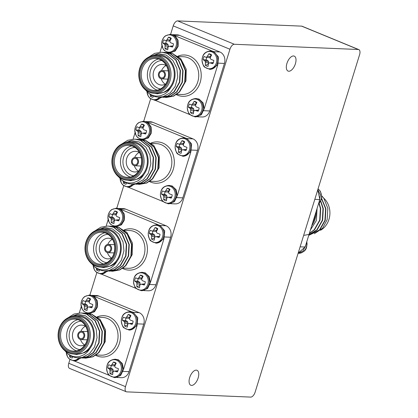 <?xml version="1.0" encoding="UTF-8"?>
<svg xmlns="http://www.w3.org/2000/svg" width="418" height="418" viewBox="0 0 418 418"><rect width="100%" height="100%" fill="white"/><g stroke="black" fill="none" stroke-linecap="round" stroke-linejoin="round"><path stroke-width="0.63" d="M358.816 49.606A5.397 2.696 112.4 0 1 359.584 54.716L255.137 392.126A5.397 2.696 112.4 0 1 250.737 397.1L126.738 391.865A5.397 2.696 112.4 0 1 126.262 391.76A5.397 2.696 112.4 0 1 125.494 386.65L229.942 49.24L173.224 25.874A5.397 2.696 -67.6 0 1 177.624 20.9L301.624 26.135A5.397 2.696 -67.6 0 1 302.104 26.24L358.816 49.606A5.397 2.696 112.4 0 0 358.336 49.502L301.624 26.135M126.262 391.76L69.545 368.394A5.397 2.696 -67.6 0 1 68.777 363.284L69.937 359.543M89.891 295.082L96.835 272.64M116.789 208.185L123.738 185.744M143.693 121.283L150.637 98.847M170.591 34.386L173.224 25.874M176.866 197.609L182.823 197.86L197.536 150.318L191.585 150.067M182.823 197.86A8.997 7.665 92.4 0 1 175.241 203.879L170.659 203.686M145.798 121.554L150.381 121.748A8.997 7.665 92.4 0 1 152.627 122.244L146.99 122.009M187.321 138.624L192.964 138.865L152.627 122.244M192.964 138.865A8.997 7.665 92.4 0 1 197.536 150.318M123.064 371.409L129.021 371.659L143.74 324.117L137.783 323.866M129.021 371.659A8.997 7.665 92.4 0 1 121.439 377.679L116.857 377.485M91.997 295.354L96.579 295.547A8.997 7.665 92.4 0 1 98.826 296.043L93.188 295.803M133.52 312.424L139.163 312.664L98.826 296.043M139.163 312.664A8.997 7.665 92.4 0 1 143.74 324.117M149.968 284.506L155.919 284.762L170.638 237.22L164.682 236.969M155.919 284.762A8.997 7.665 92.4 0 1 148.338 290.782L143.755 290.588M118.9 208.451L123.477 208.645A8.997 7.665 92.4 0 1 125.729 209.146L120.091 208.906M160.418 225.527L166.061 225.762L125.729 209.146M166.061 225.762A8.997 7.665 92.4 0 1 170.638 237.22M203.765 110.707L209.721 110.963L224.44 63.421L218.483 63.17M209.721 110.963A8.997 7.665 92.4 0 1 202.14 116.983L197.557 116.789M172.697 34.652L177.279 34.846A8.997 7.665 92.4 0 1 179.526 35.347L173.888 35.107M214.22 51.727L219.863 51.963L179.526 35.347M219.863 51.963A8.997 7.665 92.4 0 1 224.44 63.421M177.624 20.9L234.341 44.266L358.336 49.502M234.341 44.266A5.397 2.696 112.4 0 0 229.942 49.24M196.277 370.129A8.094 4.049 -67.6 0 1 196.998 370.285A8.094 4.049 -67.6 0 1 197.657 379.314A8.094 4.049 -67.6 0 1 190.827 385.255A8.094 4.049 -67.6 0 1 189.908 376.905A8.094 4.049 -67.6 0 1 196.277 370.129M293.53 55.955A8.094 4.049 -67.6 0 1 294.251 56.111A8.094 4.049 -67.6 0 1 294.909 65.14A8.094 4.049 -67.6 0 1 288.08 71.081A8.094 4.049 -67.6 0 1 287.161 62.731A8.094 4.049 -67.6 0 1 293.53 55.955M85.413 326.259A10.34 8.809 -87.6 0 0 80.867 331.328M80.522 339.505A10.34 8.809 -87.6 0 0 84.624 344.939M85.784 326.5A10.34 8.809 -87.6 0 0 81.693 325.11A10.34 8.809 -87.6 0 0 72.617 333.527A10.34 8.809 -87.6 0 0 78.234 345.2A10.34 8.809 -87.6 0 0 80.82 345.775A10.34 8.809 -87.6 0 0 85.016 344.73M72.45 356.611L72.34 357.975A6.286 5.356 92.4 0 1 69.555 356.831L71.614 356.251M69.555 356.831L69.587 355.138M78.866 357.824A8.668 7.383 92.4 0 1 71.05 359.888A8.668 7.383 92.4 0 1 66.3 352.431M74.718 360.969L81.129 357.923M94.196 296.393L92.765 295.615L89.41 295.061A9.175 7.817 92.4 0 1 91.699 295.568A9.175 7.817 92.4 0 1 96.37 307.256A9.175 7.817 92.4 0 1 88.632 313.395L88.402 313.385M91.772 306.64L87.926 307.058L87.336 307.914L87.059 310.438A6.286 5.356 92.4 0 1 84.274 309.289L86.981 308.526L87.487 306.885L87.435 305.443L86.531 304.476L85.136 303.907L82.085 303.813A6.286 5.356 92.4 0 1 83.098 300.526L84.692 301.294L88.569 301.786L89.4 300.709L89.912 299.069L87.801 297.888A6.286 5.356 92.4 0 1 90.001 298.609A6.286 5.356 92.4 0 1 90.586 299.037L89.3 301.571L89.264 302.726L90.079 303.515L92.775 304.513A6.286 5.356 92.4 0 1 91.756 307.794L89.003 306.979L92.247 306.833M90.513 299.163A5.199 4.431 -87.6 0 0 89.912 299.069M85.81 301.535A5.199 4.431 -87.6 0 0 85.136 303.907M89.003 306.979L87.926 307.058M84.274 309.289L84.394 306.707L87.487 306.885M84.394 306.707L84.248 305.542L87.435 305.443M84.248 305.542L83.621 304.759L86.531 304.476M83.621 304.759L82.085 303.813M84.692 301.294L88.569 301.786M85.591 301.211L86.359 300.359L89.4 300.709M86.359 300.359L87.801 297.888M95.33 307.063A8.668 7.383 92.4 0 1 82.722 309.858A8.668 7.383 92.4 0 1 87.111 295.688A8.668 7.383 92.4 0 1 95.33 307.063M88.632 313.395L89.698 313.443L94.562 311.718L97.551 306.875L97.404 300.939L94.191 296.393L131.565 311.791L130.609 311.718M114.255 377.553L115.316 377.6L120.661 375.442L123.451 369.658L122.422 363.634L118.383 359.778L115.028 359.224A9.175 7.817 92.4 0 1 117.322 359.731A9.175 7.817 92.4 0 1 121.988 371.414A9.175 7.817 92.4 0 1 114.255 377.553L109.459 375.495C108.262 375.071 107.295 372.736 106.569 368.498C107.034 364.271 107.943 360.076 115.028 359.224M117.39 370.797L113.544 371.215L112.954 372.077L112.677 374.596A6.286 5.356 92.4 0 1 109.892 373.446L112.604 372.684L113.111 371.043L113.059 369.601L112.149 368.639L110.754 368.065L107.703 367.971A6.286 5.356 92.4 0 1 108.722 364.689L110.31 365.457L114.187 365.943L115.023 364.867L115.53 363.226L113.419 362.045A6.286 5.356 92.4 0 1 115.619 362.767A6.286 5.356 92.4 0 1 116.204 363.195L114.919 365.729L114.882 366.884L115.697 367.673L118.393 368.676A6.286 5.356 92.4 0 1 117.38 371.957L114.626 371.137L117.866 370.991M116.131 363.326A5.199 4.431 -87.6 0 0 115.53 363.226M111.428 365.698A5.199 4.431 -87.6 0 0 110.754 368.065M114.626 371.137L113.544 371.215M109.892 373.446L110.018 370.865L113.111 371.043M110.018 370.865L109.871 369.7L113.059 369.601M109.871 369.7L109.239 368.922L112.149 368.639M109.239 368.922L107.703 367.971M110.31 365.457L114.187 365.943M111.209 365.369L111.982 364.517L115.023 364.867M111.982 364.517L113.419 362.045M120.948 371.221A8.668 7.383 92.4 0 1 108.346 374.016A8.668 7.383 92.4 0 1 112.729 359.846A8.668 7.383 92.4 0 1 120.948 371.221M128.969 330.016L124.177 327.952C122.976 327.529 122.014 325.199 121.283 320.961C121.753 316.729 122.657 312.539 129.742 311.682A9.175 7.817 92.4 0 1 132.036 312.189A9.175 7.817 92.4 0 1 136.702 323.877A9.175 7.817 92.4 0 1 128.969 330.016L130.035 330.058L137.088 325.591L137.809 317.769L133.102 312.236L131.565 311.791M132.104 323.255L128.258 323.673L127.673 324.535L127.391 327.054A6.286 5.356 92.4 0 1 124.606 325.909L127.318 325.141L127.824 323.501L127.772 322.059L126.863 321.097L125.473 320.522L122.422 320.428A6.286 5.356 92.4 0 1 123.435 317.147L125.029 317.915L128.906 318.406L129.737 317.325L130.244 315.684L128.138 314.508A6.286 5.356 92.4 0 1 130.338 315.229A6.286 5.356 92.4 0 1 130.923 315.653L129.637 318.187L129.601 319.342L130.416 320.136L133.112 321.134A6.286 5.356 92.4 0 1 132.093 324.415L129.34 323.6L132.584 323.454M130.85 315.783A5.199 4.431 -87.6 0 0 130.244 315.684M126.142 318.155A5.199 4.431 -87.6 0 0 125.473 320.522M129.34 323.6L128.258 323.673M124.606 325.909L124.731 323.323L127.824 323.501M124.731 323.323L124.585 322.163L127.772 322.059M124.585 322.163L123.958 321.379L126.863 321.097M123.958 321.379L122.422 320.428M125.029 317.915L128.906 318.406M125.928 317.832L126.696 316.975L129.737 317.325M126.696 316.975L128.138 314.508M135.662 323.678A8.668 7.383 92.4 0 1 123.059 326.474A8.668 7.383 92.4 0 1 127.443 312.309A8.668 7.383 92.4 0 1 135.662 323.678M69.811 317.043L77.748 314.336L85.444 315.768L92.096 321.008L96.14 328.851L97.049 337.666L94.505 347.05L89.515 353.544L82.403 357.39L78.004 357.813M81.097 312.925L87.001 314.184L95.341 320.742L99.745 331.239L99.092 342.854L93.611 352.478L87.649 356.622L80.507 357.918M83.71 313.035L89.614 314.294L97.953 320.857L102.358 331.349L101.705 342.964L96.224 352.588L90.267 356.732L83.119 358.027M86.322 313.145L92.226 314.404L100.571 320.967L104.97 331.458L104.317 343.073L98.836 352.698L92.88 356.841L85.732 358.137M82.403 357.39A22.488 19.16 92.4 0 1 77.952 357.808A22.488 19.16 92.4 0 1 67.915 353.936C72.304 356.46 74.195 357.411 79.875 356.382C83.104 355.237 85.006 354.281 85.591 353.518C87.001 352.698 89.729 349.072 90.063 348.267C88.574 350.101 86.641 351.575 84.274 352.688L76.661 354.506M67.915 353.936L64.701 350.545M67.815 317.91L73.913 314.09L80.93 312.92L86.672 314.169L95.017 320.731L99.421 331.223L98.763 342.838L93.287 352.463L87.325 356.606L80.345 357.912L79.164 357.813M82.236 313.025L89.29 314.279L97.629 320.841L102.034 331.333L101.381 342.948L95.9 352.578L89.938 356.721L82.957 358.022L81.651 357.912M84.849 313.134L91.903 314.388L100.242 320.951L104.646 331.443L103.993 343.058L98.512 352.688L92.55 356.831L85.565 358.132L84.264 358.022M99.562 351.522L105.294 341.522L105.524 329.912L99.986 319.295L91.714 314.315M84.274 352.688L76.677 354.506L73.584 354.025M80 339.343A4.138 3.527 -87.6 0 0 81.035 339.573A4.138 3.527 -87.6 0 0 84.729 335.586A4.138 3.527 -87.6 0 0 81.379 331.307A4.138 3.527 -87.6 0 0 77.748 334.672A4.138 3.527 -87.6 0 0 80 339.343M80.261 338.496A3.24 2.759 -87.6 0 0 81.071 338.674A3.24 2.759 -87.6 0 0 83.966 335.555A3.24 2.759 -87.6 0 0 81.343 332.205A3.24 2.759 -87.6 0 0 78.5 334.839A3.24 2.759 -87.6 0 0 80.261 338.496M68.677 352.97A18.888 16.098 92.4 0 1 58.415 331.646A18.888 16.098 92.4 0 1 74.994 316.269A18.888 16.098 92.4 0 1 90.278 335.821A18.888 16.098 92.4 0 1 73.401 354.015A18.888 16.098 92.4 0 1 68.677 352.97M68.474 352.102A17.99 15.33 -87.6 0 0 88.83 331.772A17.99 15.33 -87.6 0 0 63.881 321.494A17.99 15.33 -87.6 0 0 68.474 352.102M68.787 351.083A16.913 14.411 92.4 0 1 64.471 322.309A16.913 14.411 92.4 0 1 87.926 331.976A16.913 14.411 92.4 0 1 68.787 351.083M69.519 350.253A16.009 13.642 -87.6 0 0 73.521 351.141A16.009 13.642 -87.6 0 0 87.827 335.717A16.009 13.642 -87.6 0 0 74.874 319.143A16.009 13.642 -87.6 0 0 60.819 332.179A16.009 13.642 -87.6 0 0 69.519 350.253M76.598 350.859A16.009 13.642 92.4 0 1 75.637 350.514A16.009 13.642 92.4 0 1 66.718 334.233A16.009 13.642 92.4 0 1 77.915 319.681M81.118 321.233A14.212 12.112 -87.6 0 0 69.315 333.235A14.212 12.112 -87.6 0 0 77.1 348.852A14.212 12.112 -87.6 0 0 79.922 349.584M74.315 360.953L109.349 375.39M123.446 369.658L137.083 325.606M81.217 306.681L79.284 312.93M90.063 348.267A19.792 16.861 -87.6 0 0 91.772 324.525A19.792 16.861 -87.6 0 0 72.805 316.353M73.401 354.015L76.693 354.156A18.888 16.098 -87.6 0 0 93.575 335.962A18.888 16.098 -87.6 0 0 78.286 316.41L74.994 316.269M112.311 239.357A10.34 8.809 -87.6 0 0 107.771 244.425M107.426 252.608A10.34 8.809 -87.6 0 0 111.522 258.042M112.682 239.603A10.34 8.809 -87.6 0 0 108.591 238.208A10.34 8.809 -87.6 0 0 99.515 246.625A10.34 8.809 -87.6 0 0 105.132 258.298A10.34 8.809 -87.6 0 0 107.719 258.873A10.34 8.809 -87.6 0 0 111.914 257.833M99.348 269.714L99.238 271.078A6.286 5.356 92.4 0 1 96.453 269.929L98.512 269.349M96.453 269.929L96.49 268.236M105.764 270.921A8.668 7.383 92.4 0 1 97.953 272.985A8.668 7.383 92.4 0 1 93.198 265.534M101.616 274.072L108.032 271.026M115.535 226.499L116.596 226.54L121.466 224.821L124.449 219.978L124.308 214.042L121.089 209.491L119.663 208.718L116.308 208.164A9.175 7.817 92.4 0 1 118.602 208.671A9.175 7.817 92.4 0 1 123.268 220.359A9.175 7.817 92.4 0 1 115.535 226.499L115.3 226.483M118.67 219.737L114.825 220.155L114.234 221.017L113.957 223.536A6.286 5.356 92.4 0 1 111.172 222.392L113.884 221.624L114.391 219.983L114.339 218.541L113.43 217.579L112.04 217.005L108.983 216.911A6.286 5.356 92.4 0 1 110.002 213.629L111.59 214.397L115.467 214.883L116.303 213.807L116.81 212.166L114.699 210.991A6.286 5.356 92.4 0 1 116.904 211.712A6.286 5.356 92.4 0 1 117.484 212.135L116.199 214.669L116.167 215.824L116.977 216.613L119.673 217.616A6.286 5.356 92.4 0 1 118.66 220.897L115.906 220.082L119.146 219.936M117.411 212.266A5.199 4.431 -87.6 0 0 116.81 212.166M112.708 214.638A5.199 4.431 -87.6 0 0 112.04 217.005M115.906 220.082L114.825 220.155M111.172 222.392L111.298 219.805L114.391 219.983M111.298 219.805L111.151 218.645L114.339 218.541M111.151 218.645L110.519 217.862L113.43 217.579M110.519 217.862L108.983 216.911M111.59 214.397L115.467 214.883M112.489 214.314L113.262 213.457L116.303 213.807M113.262 213.457L114.699 210.991M122.228 220.161A8.668 7.383 92.4 0 1 109.626 222.956A8.668 7.383 92.4 0 1 114.009 208.791A8.668 7.383 92.4 0 1 122.228 220.161M141.153 290.656L142.214 290.703L147.564 288.545L150.344 282.756L149.32 276.737L145.281 272.876L141.927 272.322A9.175 7.817 92.4 0 1 144.22 272.829A9.175 7.817 92.4 0 1 148.886 284.517A9.175 7.817 92.4 0 1 141.153 290.656L136.362 288.592C135.16 288.169 134.199 285.839 133.467 281.601C133.938 277.369 134.842 273.179 141.927 272.322M150.344 282.772L163.981 238.709L164.708 230.867L160 225.333L157.513 224.816M144.288 283.895L140.443 284.318L139.858 285.175L139.575 287.699A6.286 5.356 92.4 0 1 136.791 286.549L139.502 285.781L140.009 284.146L139.957 282.699L139.048 281.737L137.658 281.162L134.601 281.068A6.286 5.356 92.4 0 1 135.62 277.787L137.214 278.555L141.085 279.046L141.921 277.965L142.428 276.329L140.323 275.149A6.286 5.356 92.4 0 1 142.522 275.87A6.286 5.356 92.4 0 1 143.108 276.293L141.822 278.832L141.786 279.987L142.595 280.776L145.292 281.774A6.286 5.356 92.4 0 1 144.278 285.055L141.524 284.24L144.769 284.094M143.029 276.423A5.199 4.431 -87.6 0 0 142.428 276.329M138.327 278.796A5.199 4.431 -87.6 0 0 137.658 281.162M141.524 284.24L140.443 284.318M136.791 286.549L136.916 283.963L140.009 284.146M136.916 283.963L136.77 282.803L139.957 282.699M136.77 282.803L136.137 282.019L139.048 281.737M136.137 282.019L134.601 281.068M137.214 278.555L141.085 279.046M138.107 278.472L138.88 277.62L141.921 277.965M138.88 277.62L140.323 275.149M147.847 284.324A8.668 7.383 92.4 0 1 135.244 287.119A8.668 7.383 92.4 0 1 139.628 272.949A8.668 7.383 92.4 0 1 147.847 284.324M163.987 238.709L156.933 243.161L155.867 243.114L151.076 241.055C149.879 240.627 148.912 238.297 148.186 234.059C148.651 229.832 149.56 225.636 156.645 224.779A9.175 7.817 92.4 0 1 158.939 225.292A9.175 7.817 92.4 0 1 163.605 236.975A9.175 7.817 92.4 0 1 155.867 243.114M159.007 236.358L155.162 236.776L154.571 237.638L154.294 240.157A6.286 5.356 92.4 0 1 151.509 239.007L154.216 238.244L154.723 236.604L154.67 235.162L153.767 234.195L152.371 233.625L149.32 233.531A6.286 5.356 92.4 0 1 150.334 230.25L151.927 231.013L155.804 231.504L156.635 230.428L157.147 228.787L155.036 227.606A6.286 5.356 92.4 0 1 157.236 228.327A6.286 5.356 92.4 0 1 157.821 228.756L156.536 231.29L156.499 232.445L157.314 233.234L160.01 234.232A6.286 5.356 92.4 0 1 158.992 237.513L156.243 236.698L159.483 236.551M157.748 228.881A5.199 4.431 -87.6 0 0 157.147 228.787M153.045 231.253A5.199 4.431 -87.6 0 0 152.371 233.625M156.243 236.698L155.162 236.776M151.509 239.007L151.635 236.426L154.723 236.604M151.635 236.426L151.483 235.261L154.67 235.162M151.483 235.261L150.856 234.482L153.767 234.195M150.856 234.482L149.32 233.531M151.927 231.013L155.804 231.504M152.826 230.929L153.599 230.078L156.635 230.428M153.599 230.078L155.036 227.606M162.565 236.781A8.668 7.383 92.4 0 1 149.957 239.577A8.668 7.383 92.4 0 1 154.346 225.406A8.668 7.383 92.4 0 1 162.565 236.781M96.71 230.146L104.646 227.439L112.343 228.865L118.999 234.106L123.044 241.949L123.953 250.763L121.403 260.153L116.413 266.642L109.307 270.488L104.902 270.911M107.996 226.028L113.9 227.282L122.244 233.845L126.644 244.337L125.99 255.952L120.509 265.582L114.548 269.725L107.405 271.016M110.608 226.138L116.512 227.392L124.857 233.955L129.261 244.446L128.603 256.062L123.127 265.691L117.165 269.835L110.018 271.125M113.221 226.248L119.13 227.502L127.469 234.064L131.874 244.556L131.221 256.171L125.74 265.801L119.778 269.944L112.63 271.235M109.307 270.488A22.488 19.16 92.4 0 1 104.855 270.911A22.488 19.16 92.4 0 1 94.813 267.039C99.207 269.563 101.093 270.514 106.773 269.485C110.002 268.335 111.909 267.379 112.489 266.616C113.9 265.801 116.632 262.17 116.967 261.37C115.472 263.204 113.544 264.678 111.172 265.785L103.559 267.604M94.813 267.039L91.605 263.643M94.714 231.008L100.816 227.188L107.834 226.018L113.576 227.267L121.915 233.829L126.32 244.326L125.666 255.941L120.185 265.566L114.229 269.709L107.248 271.01L106.062 270.916M109.135 226.122L116.188 227.382L124.527 233.939L128.932 244.436L128.279 256.051L122.798 265.676L116.836 269.819L109.856 271.12L108.549 271.01M111.747 226.232L118.801 227.491L127.14 234.054L131.545 244.546L130.891 256.161L125.41 265.785L119.449 269.929L112.468 271.23L111.162 271.12M126.466 264.62L132.198 254.619L132.422 243.01L126.884 232.398L118.618 227.418M111.172 265.785L103.58 267.604L100.482 267.123M106.898 252.446A4.138 3.527 -87.6 0 0 107.933 252.671A4.138 3.527 -87.6 0 0 111.632 248.689A4.138 3.527 -87.6 0 0 108.283 244.405A4.138 3.527 -87.6 0 0 104.652 247.775A4.138 3.527 -87.6 0 0 106.898 252.446M107.16 251.594A3.24 2.759 -87.6 0 0 107.969 251.772A3.24 2.759 -87.6 0 0 110.864 248.658A3.24 2.759 -87.6 0 0 108.241 245.303A3.24 2.759 -87.6 0 0 105.404 247.942A3.24 2.759 -87.6 0 0 107.16 251.594M95.581 266.073A18.888 16.098 92.4 0 1 85.319 244.749A18.888 16.098 92.4 0 1 101.893 229.367A18.888 16.098 92.4 0 1 117.181 248.924A18.888 16.098 92.4 0 1 100.299 267.118A18.888 16.098 92.4 0 1 95.581 266.073M95.372 265.2A17.99 15.33 -87.6 0 0 115.729 244.875A17.99 15.33 -87.6 0 0 90.779 234.592A17.99 15.33 -87.6 0 0 95.372 265.2M95.685 264.181A16.913 14.411 92.4 0 1 91.37 235.412A16.913 14.411 92.4 0 1 114.825 245.073A16.913 14.411 92.4 0 1 95.685 264.181M96.422 263.356A16.009 13.642 -87.6 0 0 100.424 264.239A16.009 13.642 -87.6 0 0 114.731 248.82A16.009 13.642 -87.6 0 0 101.773 232.246A16.009 13.642 -87.6 0 0 87.723 245.282A16.009 13.642 -87.6 0 0 96.422 263.356M103.497 263.962A16.009 13.642 92.4 0 1 102.535 263.612A16.009 13.642 92.4 0 1 93.616 247.336A16.009 13.642 92.4 0 1 104.813 232.784M108.016 234.336A14.212 12.112 -87.6 0 0 96.213 246.338A14.212 12.112 -87.6 0 0 104.004 261.955A14.212 12.112 -87.6 0 0 106.82 262.682M101.219 274.056L136.252 288.488M158.464 224.894L121.095 209.496M108.116 219.779L106.182 226.028M116.967 261.37A19.792 16.861 -87.6 0 0 118.67 237.623A19.792 16.861 -87.6 0 0 99.703 229.451M100.299 267.118L103.596 267.254A18.888 16.098 -87.6 0 0 120.473 249.06A18.888 16.098 -87.6 0 0 105.19 229.508L101.893 229.367M139.21 152.46A10.34 8.809 -87.6 0 0 134.669 157.529M134.324 165.711A10.34 8.809 -87.6 0 0 138.421 171.14M139.586 152.701A10.34 8.809 -87.6 0 0 135.489 151.311A10.34 8.809 -87.6 0 0 126.414 159.728A10.34 8.809 -87.6 0 0 132.031 171.401A10.34 8.809 -87.6 0 0 134.617 171.976A10.34 8.809 -87.6 0 0 138.813 170.931M126.252 182.812L126.142 184.181A6.286 5.356 92.4 0 1 123.357 183.032L125.416 182.452M123.357 183.032L123.388 181.339M132.663 184.024A8.668 7.383 92.4 0 1 124.851 186.088A8.668 7.383 92.4 0 1 120.097 178.638M128.514 187.17L134.93 184.124M142.434 139.596L143.494 139.643L148.364 137.919L151.353 133.076L151.206 127.14L147.993 122.594L146.566 121.816L143.207 121.262A9.175 7.817 92.4 0 1 145.501 121.774A9.175 7.817 92.4 0 1 150.166 133.457A9.175 7.817 92.4 0 1 142.434 139.596L142.198 139.586M145.569 132.84L141.723 133.258L141.138 134.121L140.856 136.639A6.286 5.356 92.4 0 1 138.071 135.489L140.782 134.727L141.289 133.086L141.237 131.644L140.328 130.677L138.938 130.108L135.881 130.014A6.286 5.356 92.4 0 1 136.9 126.727L138.494 127.495L142.366 127.986L143.202 126.91L143.708 125.269L141.603 124.089A6.286 5.356 92.4 0 1 143.802 124.81A6.286 5.356 92.4 0 1 144.388 125.238L143.102 127.772L143.066 128.927L143.876 129.716L146.572 130.714A6.286 5.356 92.4 0 1 145.558 133.995L142.804 133.18L146.049 133.034M144.314 125.363A5.199 4.431 -87.6 0 0 143.708 125.269M139.607 127.736A5.199 4.431 -87.6 0 0 138.938 130.108M142.804 133.18L141.723 133.258M138.071 135.489L138.196 132.908L141.289 133.086M138.196 132.908L138.05 131.743L141.237 131.644M138.05 131.743L137.417 130.965L140.328 130.677M137.417 130.965L135.881 130.014M138.494 127.495L142.366 127.986M139.393 127.412L140.161 126.56L143.202 126.91M140.161 126.56L141.603 124.089M149.127 133.264A8.668 7.383 92.4 0 1 136.524 136.059A8.668 7.383 92.4 0 1 140.908 121.889A8.668 7.383 92.4 0 1 149.127 133.264M168.052 203.759L169.118 203.801L174.463 201.643L177.248 195.859L176.224 189.835L172.185 185.979L168.825 185.425A9.175 7.817 92.4 0 1 171.119 185.932A9.175 7.817 92.4 0 1 175.785 197.615A9.175 7.817 92.4 0 1 168.052 203.759L163.26 201.695C162.059 201.272 161.097 198.937 160.366 194.699C160.836 190.472 161.74 186.276 168.825 185.425M177.242 195.875L190.88 151.807L191.606 143.97L186.898 138.436L184.411 137.919M171.187 196.998L167.341 197.416L166.756 198.278L166.474 200.797A6.286 5.356 92.4 0 1 163.689 199.652L166.401 198.884L166.907 197.244L166.855 195.802L165.946 194.84L164.556 194.266L161.505 194.171A6.286 5.356 92.4 0 1 162.518 190.89L164.112 191.658L167.989 192.144L168.82 191.068L169.327 189.427L167.221 188.246A6.286 5.356 92.4 0 1 169.421 188.967A6.286 5.356 92.4 0 1 170.006 189.396L168.72 191.93L168.684 193.085L169.499 193.874L172.195 194.877A6.286 5.356 92.4 0 1 171.176 198.158L168.423 197.338L171.667 197.197M169.933 189.526A5.199 4.431 -87.6 0 0 169.327 189.427M165.225 191.899A5.199 4.431 -87.6 0 0 164.556 194.266M168.423 197.338L167.341 197.416M163.689 199.652L163.814 197.066L166.907 197.244M163.814 197.066L163.668 195.901L166.855 195.802M163.668 195.901L163.041 195.122L165.946 194.84M163.041 195.122L161.505 194.171M164.112 191.658L167.989 192.144M165.011 191.569L165.779 190.718L168.82 191.068M165.779 190.718L167.221 188.246M174.745 197.421A8.668 7.383 92.4 0 1 162.142 200.217A8.668 7.383 92.4 0 1 166.531 186.047A8.668 7.383 92.4 0 1 174.745 197.421M185.905 149.456L182.06 149.874L181.469 150.736L181.193 153.254A6.286 5.356 92.4 0 1 178.408 152.11L181.119 151.342L181.626 149.701L181.574 148.259L180.665 147.298L179.275 146.723L176.218 146.629A6.286 5.356 92.4 0 1 177.237 143.348L178.826 144.116L182.703 144.607L183.539 143.526L184.045 141.885L181.94 140.709A6.286 5.356 92.4 0 1 184.139 141.43A6.286 5.356 92.4 0 1 184.719 141.854L183.434 144.388L183.403 145.548L184.213 146.337L186.909 147.335A6.286 5.356 92.4 0 1 185.895 150.616L183.141 149.801L186.381 149.654M184.646 141.984A5.199 4.431 -87.6 0 0 184.045 141.885M179.944 144.356A5.199 4.431 -87.6 0 0 179.275 146.723M183.141 149.801L182.06 149.874M178.408 152.11L178.533 149.524L181.626 149.701M178.533 149.524L178.387 148.364L181.574 148.259M178.387 148.364L177.754 147.58L180.665 147.298M177.754 147.58L176.218 146.629M178.826 144.116L182.703 144.607M179.724 144.032L180.498 143.181L183.539 143.526M180.498 143.181L181.94 140.709M189.464 149.884A8.668 7.383 92.4 0 1 176.861 152.674A8.668 7.383 92.4 0 1 181.245 138.51A8.668 7.383 92.4 0 1 189.464 149.884M182.77 156.217L177.979 154.153C176.777 153.73 175.811 151.4 175.085 147.162C175.55 142.93 176.459 138.739 183.544 137.883A9.175 7.817 92.4 0 1 185.838 138.389A9.175 7.817 92.4 0 1 190.504 150.078A9.175 7.817 92.4 0 1 182.77 156.217L183.831 156.259L190.88 151.807M123.613 143.243L131.55 140.537L139.246 141.968L145.898 147.209L149.942 155.052L150.851 163.866L148.306 173.251L143.317 179.745L136.205 183.591L131.806 184.014M134.894 139.126L140.798 140.385L149.142 146.948L153.547 157.44L152.889 169.055L147.413 178.679L141.451 182.823L134.303 184.119M137.506 139.236L143.416 140.495L151.755 147.058L156.16 157.549L155.506 169.165L150.025 178.789L144.064 182.932L136.916 184.228M140.124 139.346L146.028 140.605L154.367 147.167L158.772 157.659L158.119 169.274L152.638 178.899L146.681 183.042L139.528 184.338M136.205 183.591A22.488 19.16 92.4 0 1 131.754 184.009A22.488 19.16 92.4 0 1 121.716 180.137C126.105 182.661 127.997 183.612 133.671 182.582C136.9 181.438 138.807 180.482 139.393 179.719C140.803 178.899 143.531 175.273 143.865 174.468C142.376 176.302 140.443 177.775 138.076 178.888L130.682 180.717L127.385 180.226M121.716 180.137L118.503 176.746M121.612 144.111L127.715 140.291L134.732 139.121L140.474 140.37L148.813 146.932L153.218 157.424L152.565 169.039L147.084 178.669L141.127 182.807L134.147 184.113L132.961 184.019M136.038 139.225L143.087 140.479L151.426 147.042L155.83 157.534L155.177 169.149L149.696 178.779L143.74 182.922L136.754 184.223L135.448 184.113M138.651 139.335L145.699 140.589L154.043 147.152L158.448 157.643L157.79 169.259L152.314 178.888L146.352 183.032L139.366 184.333L138.065 184.223M153.364 177.723L159.096 167.722L159.326 156.113L153.782 145.495L145.516 140.516M138.076 178.888L130.682 180.717M133.797 165.544A4.138 3.527 -87.6 0 0 134.831 165.774A4.138 3.527 -87.6 0 0 138.53 161.787A4.138 3.527 -87.6 0 0 135.181 157.508A4.138 3.527 -87.6 0 0 131.55 160.873A4.138 3.527 -87.6 0 0 133.797 165.544M134.063 164.697A3.24 2.759 -87.6 0 0 134.868 164.875A3.24 2.759 -87.6 0 0 137.762 161.756A3.24 2.759 -87.6 0 0 135.145 158.406A3.24 2.759 -87.6 0 0 132.302 161.04A3.24 2.759 -87.6 0 0 134.063 164.697M122.479 179.17A18.888 16.098 92.4 0 1 112.217 157.847A18.888 16.098 92.4 0 1 128.796 142.47A18.888 16.098 92.4 0 1 144.079 162.022A18.888 16.098 92.4 0 1 127.203 180.215A18.888 16.098 92.4 0 1 122.479 179.17M122.27 178.303A17.99 15.33 -87.6 0 0 142.632 157.973A17.99 15.33 -87.6 0 0 117.677 147.695A17.99 15.33 -87.6 0 0 122.27 178.303M122.589 177.284A16.913 14.411 92.4 0 1 118.268 148.51A16.913 14.411 92.4 0 1 141.723 158.176A16.913 14.411 92.4 0 1 122.589 177.284M123.32 176.453A16.009 13.642 -87.6 0 0 127.323 177.342A16.009 13.642 -87.6 0 0 141.629 161.918A16.009 13.642 -87.6 0 0 128.671 145.344A16.009 13.642 -87.6 0 0 114.621 158.38A16.009 13.642 -87.6 0 0 123.32 176.453M130.395 177.065A16.009 13.642 92.4 0 1 129.434 176.715A16.009 13.642 92.4 0 1 120.515 160.434A16.009 13.642 92.4 0 1 131.712 145.882M134.915 147.439A14.212 12.112 -87.6 0 0 123.111 159.436A14.212 12.112 -87.6 0 0 130.902 175.053A14.212 12.112 -87.6 0 0 133.718 175.785M128.117 187.154L163.151 201.591M185.367 137.992L147.993 122.594M135.019 132.882L133.081 139.131M143.865 174.468A19.792 16.861 -87.6 0 0 145.569 150.726A19.792 16.861 -87.6 0 0 126.607 142.554M127.203 180.215L130.494 180.357A18.888 16.098 -87.6 0 0 147.371 162.163A18.888 16.098 -87.6 0 0 132.088 142.611L128.796 142.47M166.113 65.563A10.34 8.809 -87.6 0 0 161.567 70.626M161.223 78.809A10.34 8.809 -87.6 0 0 165.324 84.243M166.484 65.804A10.34 8.809 -87.6 0 0 162.388 64.409A10.34 8.809 -87.6 0 0 153.317 72.831A10.34 8.809 -87.6 0 0 158.934 84.504A10.34 8.809 -87.6 0 0 161.515 85.073A10.34 8.809 -87.6 0 0 165.716 84.034M153.15 95.915L153.04 97.279A6.286 5.356 92.4 0 1 150.255 96.135L152.314 95.55M150.255 96.135L150.287 94.442M159.566 97.122A8.668 7.383 92.4 0 1 151.75 99.191A8.668 7.383 92.4 0 1 147 91.735M155.418 100.273L161.829 97.227M174.896 35.697L173.465 34.919L170.105 34.365A9.175 7.817 92.4 0 1 172.399 34.872A9.175 7.817 92.4 0 1 177.065 46.56A9.175 7.817 92.4 0 1 169.332 52.699L169.102 52.684M172.467 45.938L168.626 46.356L168.036 47.218L167.754 49.737A6.286 5.356 92.4 0 1 164.974 48.592L167.681 47.824L168.188 46.184L168.135 44.742L167.226 43.78L165.836 43.206L162.785 43.111A6.286 5.356 92.4 0 1 163.799 39.83L165.392 40.598L169.269 41.089L170.1 40.008L170.607 38.367L168.501 37.192A6.286 5.356 92.4 0 1 170.701 37.913A6.286 5.356 92.4 0 1 171.286 38.336L170.001 40.87L169.964 42.025L170.779 42.819L173.475 43.817A6.286 5.356 92.4 0 1 172.456 47.098L169.703 46.283L172.947 46.137M171.213 38.466A5.199 4.431 -87.6 0 0 170.607 38.367M166.505 40.839A5.199 4.431 -87.6 0 0 165.836 43.206M169.703 46.283L168.626 46.356M164.974 48.592L165.094 46.006L168.188 46.184M165.094 46.006L164.948 44.846L168.135 44.742M164.948 44.846L164.321 44.062L167.226 43.78M164.321 44.062L162.785 43.111M165.392 40.598L169.269 41.089M166.291 40.515L167.059 39.663L170.1 40.008M167.059 39.663L168.501 37.192M176.025 46.367A8.668 7.383 92.4 0 1 163.422 49.157A8.668 7.383 92.4 0 1 167.811 34.992A8.668 7.383 92.4 0 1 176.025 46.367M169.332 52.699L170.398 52.741L175.262 51.022L178.251 46.179L178.105 40.243L174.891 35.697L212.266 51.095L211.309 51.017M194.955 116.857L196.016 116.904L201.361 114.746L204.151 108.957L203.122 102.938L199.083 99.076L195.728 98.523A9.175 7.817 92.4 0 1 198.022 99.029A9.175 7.817 92.4 0 1 202.688 110.718A9.175 7.817 92.4 0 1 194.955 116.857L190.159 114.793C188.962 114.37 187.995 112.04 187.269 107.802C187.734 103.57 188.643 99.379 195.728 98.523M198.09 110.096L194.245 110.519L193.654 111.376L193.377 113.9A6.286 5.356 92.4 0 1 190.592 112.75L193.299 111.987L193.811 110.347L193.753 108.899L192.85 107.938L191.454 107.363L188.403 107.269A6.286 5.356 92.4 0 1 189.417 103.988L191.01 104.756L194.887 105.247L195.723 104.166L196.23 102.53L194.119 101.349A6.286 5.356 92.4 0 1 196.319 102.07A6.286 5.356 92.4 0 1 196.904 102.494L195.619 105.033L195.582 106.188L196.397 106.977L199.093 107.975A6.286 5.356 92.4 0 1 198.08 111.256L195.326 110.441L198.566 110.295M196.831 102.624A5.199 4.431 -87.6 0 0 196.23 102.53M192.128 104.996A5.199 4.431 -87.6 0 0 191.454 107.363M195.326 110.441L194.245 110.519M190.592 112.75L190.718 110.169L193.811 110.347M190.718 110.169L190.566 109.004L193.753 108.899M190.566 109.004L189.939 108.22L192.85 107.938M189.939 108.22L188.403 107.269M191.01 104.756L194.887 105.247M191.909 104.672L192.682 103.821L195.723 104.166M192.682 103.821L194.119 101.349M201.648 110.524A8.668 7.383 92.4 0 1 189.04 113.32A8.668 7.383 92.4 0 1 193.429 99.15A8.668 7.383 92.4 0 1 201.648 110.524M209.669 69.315L204.877 67.256C203.676 66.828 202.714 64.497 201.983 60.26C202.453 56.033 203.357 51.837 210.442 50.98A9.175 7.817 92.4 0 1 212.736 51.492A9.175 7.817 92.4 0 1 217.402 63.175A9.175 7.817 92.4 0 1 209.669 69.315L210.735 69.362L217.783 64.91L218.504 57.067L213.802 51.534L212.266 51.095M204.146 108.957L217.788 64.894M212.804 62.559L208.958 62.977L208.373 63.839L208.091 66.358A6.286 5.356 92.4 0 1 205.306 65.208L208.018 64.445L208.525 62.804L208.472 61.362L207.563 60.396L206.173 59.826L203.122 59.732A6.286 5.356 92.4 0 1 204.136 56.451L205.729 57.214L209.606 57.705L210.437 56.629L210.944 54.988L208.838 53.807A6.286 5.356 92.4 0 1 211.038 54.528A6.286 5.356 92.4 0 1 211.623 54.957L210.338 57.491L210.301 58.645L211.111 59.434L213.807 60.432A6.286 5.356 92.4 0 1 212.793 63.719L210.04 62.899L213.284 62.752M211.55 55.082A5.199 4.431 -87.6 0 0 210.944 54.988M206.842 57.459A5.199 4.431 -87.6 0 0 206.173 59.826M210.04 62.899L208.958 62.977M205.306 65.208L205.431 62.627L208.525 62.804M205.431 62.627L205.285 61.462L208.472 61.362M205.285 61.462L204.653 60.683L207.563 60.396M204.653 60.683L203.122 59.732M205.729 57.214L209.606 57.705M206.628 57.13L207.396 56.278L210.437 56.629M207.396 56.278L208.838 53.807M216.362 62.982A8.668 7.383 92.4 0 1 203.759 65.778A8.668 7.383 92.4 0 1 208.143 51.607A8.668 7.383 92.4 0 1 216.362 62.982M150.511 56.346L158.448 53.64L166.145 55.066L172.796 60.307L176.84 68.15L177.749 76.964L175.205 86.354L170.215 92.848L163.104 96.689L158.704 97.112M161.792 52.229L167.702 53.483L176.041 60.046L180.445 70.537L179.792 82.153L174.311 91.782L168.349 95.926L161.202 97.216M164.41 52.339L170.314 53.593L178.653 60.155L183.058 70.647L182.405 82.262L176.924 91.892L170.967 96.035L163.819 97.326M167.022 52.449L172.927 53.703L181.271 60.265L185.67 70.762L185.017 82.372L179.536 92.002L173.58 96.145L166.432 97.441M163.104 96.689A22.488 19.16 92.4 0 1 158.652 97.112A22.488 19.16 92.4 0 1 148.615 93.24C153.004 95.764 154.895 96.715 160.575 95.685C163.804 94.536 165.706 93.58 166.291 92.817C167.702 92.002 170.429 88.37 170.763 87.571C169.274 89.405 167.341 90.878 164.974 91.986L157.361 93.804M148.615 93.24L145.401 89.844M148.51 57.209L154.613 53.389L161.63 52.219L167.372 53.473L175.717 60.03L180.121 70.527L179.463 82.142L173.982 91.767L168.026 95.91L161.045 97.211L159.864 97.117M162.936 52.323L169.985 53.582L178.329 60.145L182.734 70.637L182.076 82.252L176.6 91.876L170.638 96.02L163.657 97.321L162.351 97.211M165.549 52.438L172.603 53.692L180.942 60.255L185.346 70.746L184.693 82.362L179.212 91.986L173.251 96.13L166.265 97.431L164.964 97.321M180.262 90.821L185.994 80.82L186.224 69.21L180.686 58.598L172.415 53.619M164.974 91.986L157.377 93.804L154.284 93.324M160.7 78.647A4.138 3.527 -87.6 0 0 161.735 78.877A4.138 3.527 -87.6 0 0 165.429 74.89A4.138 3.527 -87.6 0 0 162.079 70.605A4.138 3.527 -87.6 0 0 158.448 73.976A4.138 3.527 -87.6 0 0 160.7 78.647M160.961 77.795A3.24 2.759 -87.6 0 0 161.771 77.978A3.24 2.759 -87.6 0 0 164.666 74.859A3.24 2.759 -87.6 0 0 162.043 71.504A3.24 2.759 -87.6 0 0 159.201 74.143A3.24 2.759 -87.6 0 0 160.961 77.795M149.378 92.273A18.888 16.098 92.4 0 1 139.116 70.95A18.888 16.098 92.4 0 1 155.695 55.573A18.888 16.098 92.4 0 1 170.978 75.125A18.888 16.098 92.4 0 1 154.101 93.318A18.888 16.098 92.4 0 1 149.378 92.273M149.174 91.401A17.99 15.33 -87.6 0 0 169.53 71.076A17.99 15.33 -87.6 0 0 144.581 60.793A17.99 15.33 -87.6 0 0 149.174 91.401M149.487 90.382A16.913 14.411 92.4 0 1 145.171 61.613A16.913 14.411 92.4 0 1 168.626 71.274A16.913 14.411 92.4 0 1 149.487 90.382M150.219 89.556A16.009 13.642 -87.6 0 0 154.221 90.44A16.009 13.642 -87.6 0 0 168.527 75.021A16.009 13.642 -87.6 0 0 155.574 58.447A16.009 13.642 -87.6 0 0 141.519 71.483A16.009 13.642 -87.6 0 0 150.219 89.556M157.299 90.163A16.009 13.642 92.4 0 1 156.337 89.813A16.009 13.642 92.4 0 1 147.418 73.537A16.009 13.642 92.4 0 1 158.615 58.985M161.818 60.537A14.212 12.112 -87.6 0 0 150.015 72.539A14.212 12.112 -87.6 0 0 157.8 88.156A14.212 12.112 -87.6 0 0 160.622 88.882M155.015 100.257L190.049 114.689M161.918 45.98L159.984 52.229M170.763 87.571A19.792 16.861 -87.6 0 0 172.467 63.823A19.792 16.861 -87.6 0 0 153.505 55.651M154.101 93.318L157.393 93.454A18.888 16.098 -87.6 0 0 174.269 75.261A18.888 16.098 -87.6 0 0 158.986 55.709L155.695 55.573M317.832 189.589L320.381 195.075L319.305 201.246L305.673 245.298L303.113 250.857L298.128 253.24M317.784 189.746L319.848 199.501L319.305 201.246M305.668 245.293L305.13 247.043L298.175 253.089M314.383 233.699L322.571 228.228L327.153 219.68L327.843 208.441L323.924 198.508L321.766 195.99M308.756 235.339L319.456 229.963L324.932 220.333L325.591 208.718L321.536 198.712M308.954 234.681L316.844 229.853L322.32 220.223L322.978 208.608L320.575 201.324M309.362 233.369L314.226 229.743L319.707 220.114L320.36 208.498L318.976 203.467M308.74 235.386L319.78 229.973L325.261 220.349L325.915 208.734L321.609 198.367M304.22 235.308L311.206 234.012L317.168 229.863L322.649 220.239L323.302 208.624L320.731 201.016M319.958 199.679L314.832 199.292M309.299 233.578L314.555 229.754L320.036 220.129L320.69 208.514L319.206 203.232M317.079 208.451L316.384 220.537L310.433 229.905M320.533 230.261A18.888 16.098 -87.6 0 0 323.553 198.012M311.755 225.647A19.792 16.861 -87.6 0 0 316.092 211.644M315.235 214.397A18.888 16.098 92.4 0 1 312.607 222.888M323.924 198.508A22.488 19.16 -87.6 0 0 321.766 195.922M68.777 363.284L125.494 386.65M80.052 357.897A9.175 7.817 92.4 0 1 73.918 360.938L69.127 358.874L67.674 357.087L66.243 352.379M95.863 354.966L101.156 355.19A18.888 16.098 -87.6 0 0 117.735 339.808A18.888 16.098 -87.6 0 0 107.473 318.485A18.888 16.098 -87.6 0 0 102.75 317.44L97.655 317.225M97.18 316.881A20.691 17.629 92.4 0 1 108.936 316.828A20.691 17.629 92.4 0 1 119.187 343.998A20.691 17.629 92.4 0 1 95.471 355.232M106.956 270.995A9.175 7.817 92.4 0 1 100.816 274.036L96.025 271.977L94.572 270.19L93.146 265.477M122.761 268.063L128.054 268.288A18.888 16.098 -87.6 0 0 144.633 252.911A18.888 16.098 -87.6 0 0 134.371 231.588A18.888 16.098 -87.6 0 0 129.648 230.543L124.559 230.328M124.078 229.978A20.691 17.629 92.4 0 1 135.84 229.931A20.691 17.629 92.4 0 1 146.091 257.101A20.691 17.629 92.4 0 1 122.375 268.335M133.854 184.098A9.175 7.817 92.4 0 1 127.715 187.139L122.923 185.075L121.471 183.288L120.044 178.58M149.66 181.166L154.958 181.391A18.888 16.098 -87.6 0 0 171.532 166.009A18.888 16.098 -87.6 0 0 161.27 144.685A18.888 16.098 -87.6 0 0 156.551 143.64L151.457 143.426M150.976 143.081A20.691 17.629 92.4 0 1 162.738 143.029A20.691 17.629 92.4 0 1 172.989 170.199A20.691 17.629 92.4 0 1 149.273 181.433M160.752 97.195A9.175 7.817 92.4 0 1 154.618 100.242L149.827 98.178L148.369 96.391L146.943 91.678M176.563 94.264L181.856 94.489A18.888 16.098 -87.6 0 0 198.435 79.112A18.888 16.098 -87.6 0 0 188.173 57.788A18.888 16.098 -87.6 0 0 183.45 56.743L178.355 56.529M177.88 56.179A20.691 17.629 92.4 0 1 189.636 56.132A20.691 17.629 92.4 0 1 199.888 83.302A20.691 17.629 92.4 0 1 176.171 94.536M318.547 203.707A9.175 7.817 -87.6 0 0 321.055 199.605A9.175 7.817 -87.6 0 0 318.051 188.884M306.796 241.672L307.063 244.007L306.603 247.09C305.955 250.492 303.285 252.556 298.604 253.287A9.175 7.817 -87.6 0 0 306.337 247.148A9.175 7.817 -87.6 0 0 306.65 242.137M300.114 246.829L305.13 247.043M73.918 360.938L74.979 360.98M87.409 313.239L83.84 311.337L82.388 309.545L80.951 304.341L81.5 300.986L83.156 297.992L84.671 296.55L89.41 295.061M129.742 311.682L130.808 311.724M87.54 331.563L81.379 331.307M87.19 339.834L81.035 339.573M80.34 357.912L80.669 357.923M82.952 358.022L83.281 358.033M85.57 358.132L85.894 358.142M80.93 312.92L81.259 312.93M83.548 313.03L83.872 313.04M86.16 313.139L86.484 313.155M100.816 274.036L101.882 274.083M114.307 226.337L110.744 224.435L109.286 222.648L107.849 217.438L108.398 214.084L110.054 211.095L111.575 209.653L116.308 208.164M156.645 224.779L157.706 224.827M114.438 244.666L108.283 244.405M114.093 252.932L107.933 252.671M107.243 271.01L107.567 271.026M109.856 271.12L110.18 271.136M112.468 271.23L112.792 271.245M107.834 226.018L108.157 226.034M110.446 226.128L110.77 226.143M113.059 226.237L113.388 226.253M127.715 187.139L128.781 187.186M141.211 139.44L137.642 137.538L136.19 135.745L134.748 130.541L135.301 127.187L136.952 124.198L138.473 122.751L143.207 121.262M183.544 137.883L184.604 137.93M141.341 157.764L135.181 157.508M140.991 166.035L134.831 165.774M134.141 184.113L134.465 184.124M136.754 184.223L137.083 184.233M139.366 184.333L139.696 184.348M134.732 139.121L135.056 139.131M137.344 139.231L137.674 139.246M139.957 139.34L140.286 139.356M154.618 100.242L155.679 100.283M168.109 52.537L164.54 50.635L163.088 48.849L161.651 43.644L162.2 40.29L163.856 37.296L165.371 35.854L170.105 34.365M210.442 50.98L211.508 51.027M168.24 70.867L162.079 70.605M167.89 79.133L161.735 78.877M161.04 97.211L161.369 97.227M163.652 97.321L163.981 97.337M166.27 97.431L166.594 97.446M161.63 52.219L161.959 52.234M164.243 52.328L164.572 52.344M166.86 52.443L167.184 52.454M318.077 188.805L320.34 191.261L321.782 196.47L321.317 199.548L318.479 203.927M298.604 253.287L298.123 253.266"/></g></svg>
